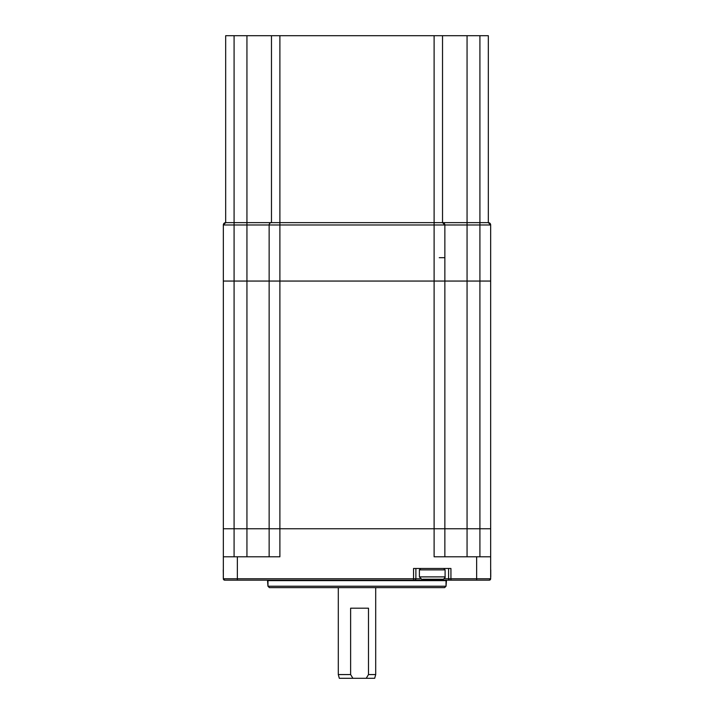 <?xml version="1.0" encoding="UTF-8"?>
<svg xmlns="http://www.w3.org/2000/svg" width="714" height="714" viewBox="0 0 714 714"><rect width="100%" height="100%" fill="white"/><g stroke="black" fill="none" stroke-linecap="round" stroke-linejoin="round"><path stroke-width="1.07" d="M368.495 674.56L366.22 678.3L339.311 678.3L338.302 674.56L350.619 674.56L350.619 608.194L368.495 608.194L368.495 674.56L375.698 674.56L375.698 587.631M366.22 678.3L374.689 678.3L375.698 674.56M352.903 678.3L350.619 674.56M439.253 257.692L444.858 257.692M490.661 281.057L490.661 528.753L479.915 528.753L479.915 281.057L490.661 281.057L490.661 224.972L490.661 281.057L444.858 281.057L444.858 224.972L479.915 224.972L479.915 281.057L434.112 281.057L444.858 281.057L444.858 528.753L490.661 528.753L490.661 578.759A1.401 1.401 -90 0 1 489.26 580.161L414.325 580.161M490.661 528.753L490.661 556.786L434.112 556.786L434.112 528.753L444.858 528.753L434.112 528.753L434.112 281.057L269.142 281.057L279.888 281.057L279.888 224.972L434.112 224.972L434.112 281.057L279.888 281.057L279.888 528.753L269.142 528.753L279.888 528.753L279.888 556.786L223.339 556.786L223.339 578.759A1.401 1.401 90 0 0 224.74 580.161L477.898 580.161M269.142 556.786L269.142 281.057L223.339 281.057L234.085 281.057L234.085 224.972L269.142 224.972L269.142 281.057L269.142 224.972L269.142 281.057L234.085 281.057L234.085 528.753L269.142 528.753L269.142 556.786L269.142 528.753L223.339 528.753L223.339 556.786L223.339 528.753L234.085 528.753L234.085 556.786M225.678 222.634A2.338 2.338 90 0 0 223.339 224.972L225.678 222.634L488.322 222.634L488.322 35.7L225.678 35.7L225.678 222.634A2.338 2.338 90 0 0 223.339 224.972L223.339 578.759A1.401 1.401 90 0 0 224.74 580.161L232.63 580.161M271.472 35.7L271.472 222.634A2.338 2.338 90 0 0 269.142 224.972L279.888 224.972L279.888 35.7M271.472 222.634A2.338 2.338 90 0 0 269.142 224.972L269.142 224.972M442.528 35.7L442.528 222.634A2.338 2.338 -90 0 1 444.858 224.972L444.858 281.057M434.112 35.7L434.112 224.972L444.858 224.972L442.528 222.634A2.338 2.338 -90 0 1 443.465 222.839L443.483 222.839M488.322 222.634A2.338 2.338 -90 0 1 490.661 224.972L488.322 222.634M399.064 580.161L414.486 580.161A1.401 1.401 -90 0 0 415.146 579.991M269.374 587.631L267.973 586.23L446.027 586.23L444.626 587.631L269.374 587.631L267.973 586.23L267.5 580.161M444.626 587.631L446.027 586.23L446.027 580.625L267.973 580.625L267.973 586.23M264.002 580.161L263.064 580.161M489.26 580.161L490.661 578.759L476.64 578.759L476.64 580.161M444.162 578.759L448.597 578.759L448.597 568.478L448.597 578.759A1.401 1.401 90 0 0 449.998 580.161A1.401 1.401 90 0 1 448.597 578.759L448.597 568.478L448.597 578.759L450.936 578.759L450.936 580.161M420.323 578.759L415.887 578.759A1.401 1.401 -90 0 1 414.486 580.161L414.718 580.134M415.887 578.759L415.887 568.478L415.887 578.759L223.339 578.759L223.339 577.528L223.339 578.759A1.401 1.401 90 0 0 224.74 580.161A1.401 1.401 90 0 1 223.339 578.759L223.339 528.753M434.112 528.753L279.888 528.753L434.112 528.753M413.549 580.161L413.549 568.478L450.936 568.478L450.936 578.759L476.64 578.759L476.64 556.786M444.858 556.786L444.858 528.753L479.915 528.753L479.915 556.786M422.742 579.224L442.725 579.224M443.689 568.478L445.099 569.879L419.395 569.879L419.395 576.885L445.099 576.885C446 577.01 442.742 580.116 442.76 579.224L437.084 579.224M430.658 579.224L429.551 579.224M223.339 224.972L234.085 224.972L234.085 35.7M246.937 556.786L246.937 35.7M467.063 556.786L467.063 35.7M479.915 35.7L479.915 224.972L490.661 224.972M237.36 556.786L237.36 580.161M224.74 580.161L223.339 578.759L223.339 556.786M490.661 556.786L490.661 578.759M223.339 569.379L223.339 569.879M223.25 569.879L223.339 576.885M490.661 569.879L490.661 569.379M490.661 576.885L490.661 577.528M338.302 674.56L338.302 587.631M444.822 224.535L444.688 224.089M446.027 586.23L446.5 580.161M223.25 576.885L223.339 577.528M419.395 569.879L420.796 568.478M419.395 576.885L421.724 579.224M445.099 569.879L445.099 576.885M490.75 569.879L490.75 576.885"/></g></svg>
